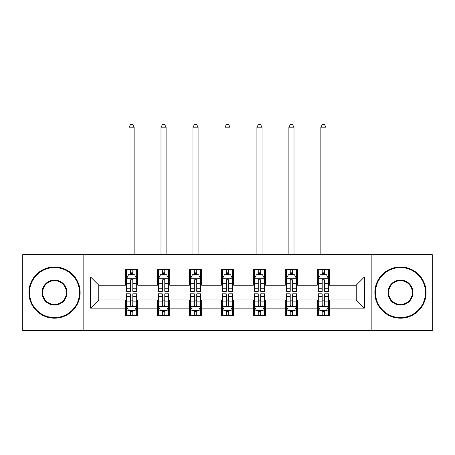 <?xml version="1.0" encoding="UTF-8"?>
<svg xmlns="http://www.w3.org/2000/svg" width="455" height="455" viewBox="0 0 455 455"><rect width="100%" height="100%" fill="white"/><g stroke="black" fill="none" stroke-linecap="round" stroke-linejoin="round"><path stroke-width="0.68" d="M371.172 330.489L432.25 330.489L432.25 254.658L371.172 254.658L371.172 330.489L83.828 330.489L83.828 254.658L22.75 254.658L22.75 330.489L83.828 330.489M371.172 254.658L83.828 254.658M329.568 276.998L329.568 269.514L317.272 269.514L317.272 276.998L297.593 276.998L297.593 269.514L285.296 269.514L285.296 276.998L265.623 276.998L265.623 269.514L253.327 269.514L253.327 276.998L233.648 276.998L233.648 269.514L221.352 269.514L221.352 276.998L201.673 276.998L201.673 269.514L189.377 269.514L189.377 276.998L169.704 276.998L169.704 269.514L157.407 269.514L157.407 276.998L137.728 276.998L137.728 269.514L125.432 269.514L125.432 276.998L90.59 276.998L90.59 308.149L98.786 299.953L125.432 299.953L125.432 315.628L137.728 315.628L137.728 299.953L157.407 299.953L157.407 315.628L169.704 315.628L169.704 299.953L189.377 299.953L189.377 315.628L201.673 315.628L201.673 299.953L221.352 299.953L221.352 315.628L233.648 315.628L233.648 299.953L253.327 299.953L253.327 315.628L265.623 315.628L265.623 299.953L285.296 299.953L285.296 315.628L297.593 315.628L297.593 299.953L317.272 299.953L317.272 315.628L329.568 315.628L329.568 299.953L356.214 299.953L356.214 285.194L329.568 285.194L329.568 276.998L364.409 276.998L364.409 308.149L329.568 308.149M317.272 308.149L297.593 308.149M285.296 308.149L265.623 308.149M253.327 308.149L233.648 308.149M221.352 308.149L201.673 308.149M189.377 308.149L169.704 308.149M157.407 308.149L137.728 308.149M125.432 308.149L90.59 308.149M317.272 276.998L317.272 285.194L297.593 285.194L297.593 276.998M285.296 276.998L285.296 285.194L265.623 285.194L265.623 276.998M253.327 276.998L253.327 285.194L233.648 285.194L233.648 276.998M221.352 276.998L221.352 285.194L201.673 285.194L201.673 276.998M189.377 276.998L189.377 285.194L169.704 285.194L169.704 276.998M157.407 276.998L157.407 285.194L137.728 285.194L137.728 276.998M125.432 276.998L125.432 285.194L98.786 285.194L90.59 276.998M98.786 285.194L98.786 299.953M364.409 308.149L356.214 299.953M356.214 285.194L364.409 276.998M125.432 274.638L126.456 274.638M130.352 274.638L132.809 274.638M136.705 274.638L137.728 274.638M125.432 284.989L126.456 284.989M130.352 284.989L132.809 284.989M136.705 284.989L137.728 284.989M125.432 300.158L126.456 300.158M130.352 300.158L132.809 300.158M136.705 300.158L137.728 300.158M125.432 310.509L126.456 310.509M130.352 310.509L132.809 310.509M136.705 310.509L137.728 310.509M157.407 300.158L158.431 300.158M162.327 300.158L164.784 300.158M168.68 300.158L169.704 300.158M157.407 310.509L158.431 310.509M162.327 310.509L164.784 310.509M168.68 310.509L169.704 310.509M157.407 274.638L158.431 274.638M162.327 274.638L164.784 274.638M168.68 274.638L169.704 274.638M157.407 284.989L158.431 284.989M162.327 284.989L164.784 284.989M168.68 284.989L169.704 284.989M189.377 300.158L190.4 300.158M194.296 300.158L196.759 300.158M200.649 300.158L201.673 300.158M189.377 310.509L190.4 310.509M194.296 310.509L196.759 310.509M200.649 310.509L201.673 310.509M189.377 274.638L190.4 274.638M194.296 274.638L196.759 274.638M200.649 274.638L201.673 274.638M189.377 284.989L190.4 284.989M194.296 284.989L196.759 284.989M200.649 284.989L201.673 284.989M221.352 300.158L222.376 300.158M226.271 300.158L228.728 300.158M232.624 300.158L233.648 300.158M221.352 310.509L222.376 310.509M226.271 310.509L228.728 310.509M232.624 310.509L233.648 310.509M221.352 274.638L222.376 274.638M226.271 274.638L228.728 274.638M232.624 274.638L233.648 274.638M221.352 284.989L222.376 284.989M226.271 284.989L228.728 284.989M232.624 284.989L233.648 284.989M253.327 300.158L254.351 300.158M258.241 300.158L260.704 300.158M264.6 300.158L265.623 300.158M253.327 310.509L254.351 310.509M258.241 310.509L260.704 310.509M264.6 310.509L265.623 310.509M253.327 274.638L254.351 274.638M258.241 274.638L260.704 274.638M264.6 274.638L265.623 274.638M253.327 284.989L254.351 284.989M258.241 284.989L260.704 284.989M264.6 284.989L265.623 284.989M285.296 300.158L286.32 300.158M290.216 300.158L292.673 300.158M296.569 300.158L297.593 300.158M285.296 310.509L286.32 310.509M290.216 310.509L292.673 310.509M296.569 310.509L297.593 310.509M285.296 274.638L286.32 274.638M290.216 274.638L292.673 274.638M296.569 274.638L297.593 274.638M285.296 284.989L286.32 284.989M290.216 284.989L292.673 284.989M296.569 284.989L297.593 284.989M317.272 300.158L318.295 300.158M322.191 300.158L324.648 300.158M328.544 300.158L329.568 300.158M317.272 310.509L318.295 310.509M322.191 310.509L324.648 310.509M328.544 310.509L329.568 310.509M317.272 274.638L318.295 274.638M322.191 274.638L324.648 274.638M328.544 274.638L329.568 274.638M317.272 284.989L318.295 284.989M322.191 284.989L324.648 284.989M328.544 284.989L329.568 284.989M132.809 272.181L130.352 272.181M136.705 288.771L132.809 288.771L132.809 291.342L136.705 291.342L136.705 278.841L134.657 274.74L128.509 274.74L126.456 278.841L126.456 291.342L130.352 291.342L130.352 288.771L126.456 288.771M126.456 278.841L126.456 269.514M136.705 278.841L136.705 269.514M130.352 274.74L130.352 269.514M132.809 269.514L132.809 274.74M132.809 288.771L132.809 280.377C131.99 278.801 131.171 278.801 130.352 280.377L130.352 288.771M134.145 254.658L134.145 127.172L129.021 127.172L129.021 254.658M129.021 127.172L130.557 124.511L132.604 124.511L134.145 127.172M130.352 312.966L132.809 312.966M126.456 296.37L130.352 296.37L130.352 293.805L126.456 293.805L126.456 306.306L128.509 310.407L134.657 310.407L136.705 306.306L136.705 293.805L132.809 293.805L132.809 296.37L136.705 296.37M136.705 306.306L136.705 315.628M126.456 306.306L126.456 315.628M132.809 310.407L132.809 315.628M130.352 315.628L130.352 310.407M130.352 296.37L130.352 304.77C131.171 306.346 131.99 306.346 132.809 304.77L132.809 296.37M54.52 267.568A25.002 25.002 0 0 0 29.512 292.571A25.002 25.002 0 0 0 54.52 317.579A25.002 25.002 0 0 0 79.523 292.571A25.002 25.002 0 0 0 54.52 267.568M54.52 318.193A25.622 25.622 0 0 1 28.898 292.571A25.622 25.622 0 0 1 54.52 266.954A25.622 25.622 0 0 1 80.137 292.571A25.622 25.622 0 0 1 54.52 318.193M54.52 280.07A12.501 12.501 0 0 1 67.022 292.571A12.501 12.501 0 0 1 54.52 305.077A12.501 12.501 0 0 1 42.014 292.571A12.501 12.501 0 0 1 54.52 280.07M54.52 304.463A11.887 11.887 0 0 0 66.407 292.571A11.887 11.887 0 0 0 54.52 280.684A11.887 11.887 0 0 0 42.628 292.571A11.887 11.887 0 0 0 54.52 304.463M400.48 267.568A25.002 25.002 0 0 0 375.477 292.571A25.002 25.002 0 0 0 400.48 317.579A25.002 25.002 0 0 0 425.488 292.571A25.002 25.002 0 0 0 400.48 267.568M400.48 318.193A25.622 25.622 0 0 1 374.863 292.571A25.622 25.622 0 0 1 400.48 266.954A25.622 25.622 0 0 1 426.102 292.571A25.622 25.622 0 0 1 400.48 318.193M400.48 280.07A12.501 12.501 0 0 1 412.986 292.571A12.501 12.501 0 0 1 400.48 305.077A12.501 12.501 0 0 1 387.978 292.571A12.501 12.501 0 0 1 400.48 280.07M400.48 304.463A11.887 11.887 0 0 0 412.372 292.571A11.887 11.887 0 0 0 400.48 280.684A11.887 11.887 0 0 0 388.593 292.571A11.887 11.887 0 0 0 400.48 304.463M164.784 272.181L162.327 272.181M168.68 288.771L164.784 288.771L164.784 291.342L168.68 291.342L168.68 278.841L166.627 274.74L160.478 274.74L158.431 278.841L158.431 291.342L162.327 291.342L162.327 288.771L158.431 288.771M158.431 278.841L158.431 269.514M168.68 278.841L168.68 269.514M162.327 274.74L162.327 269.514M164.784 269.514L164.784 274.74M164.784 288.771L164.784 280.377C163.965 278.801 163.146 278.801 162.327 280.377L162.327 288.771M166.115 254.658L166.115 127.172L160.99 127.172L160.99 254.658M160.99 127.172L162.532 124.511L164.579 124.511L166.115 127.172M196.759 272.181L194.296 272.181M200.649 288.771L196.759 288.771L196.759 291.342L200.649 291.342L200.649 278.841L198.602 274.74L192.454 274.74L190.4 278.841L190.4 291.342L194.296 291.342L194.296 288.771L190.4 288.771M190.4 278.841L190.4 269.514M200.649 278.841L200.649 269.514M194.296 274.74L194.296 269.514M196.759 269.514L196.759 274.74M196.759 288.771L196.759 280.377C195.94 278.801 195.121 278.801 194.296 280.377L194.296 288.771M198.09 254.658L198.09 127.172L192.965 127.172L192.965 254.658M192.965 127.172L194.501 124.511L196.554 124.511L198.09 127.172M162.327 312.966L164.784 312.966M158.431 296.37L162.327 296.37L162.327 293.805L158.431 293.805L158.431 306.306L160.478 310.407L166.627 310.407L168.68 306.306L168.68 293.805L164.784 293.805L164.784 296.37L168.68 296.37M168.68 306.306L168.68 315.628M158.431 306.306L158.431 315.628M164.784 310.407L164.784 315.628M162.327 315.628L162.327 310.407M162.327 296.37L162.327 304.77C163.14 306.346 163.965 306.346 164.784 304.77L164.784 296.37M194.296 312.966L196.759 312.966M190.4 296.37L194.296 296.37L194.296 293.805L190.4 293.805L190.4 306.306L192.454 310.407L198.602 310.407L200.649 306.306L200.649 293.805L196.759 293.805L196.759 296.37L200.649 296.37M200.649 306.306L200.649 315.628M190.4 306.306L190.4 315.628M196.759 310.407L196.759 315.628M194.296 315.628L194.296 310.407M194.296 296.37L194.296 304.77C195.115 306.346 195.934 306.346 196.759 304.77L196.759 296.37M228.728 272.181L226.271 272.181M232.624 288.771L228.728 288.771L228.728 291.342L232.624 291.342L232.624 278.841L230.577 274.74L224.423 274.74L222.376 278.841L222.376 291.342L226.271 291.342L226.271 288.771L222.376 288.771M222.376 278.841L222.376 269.514M232.624 278.841L232.624 269.514M226.271 274.74L226.271 269.514M228.728 269.514L228.728 274.74M228.728 288.771L228.728 280.377C227.91 278.801 227.09 278.801 226.271 280.377L226.271 288.771M230.059 254.658L230.059 127.172L224.941 127.172L224.941 254.658M224.941 127.172L226.476 124.511L228.524 124.511L230.059 127.172M260.704 272.181L258.241 272.181M264.6 288.771L260.704 288.771L260.704 291.342L264.6 291.342L264.6 278.841L262.546 274.74L256.398 274.74L254.351 278.841L254.351 291.342L258.241 291.342L258.241 288.771L254.351 288.771M254.351 278.841L254.351 269.514M264.6 278.841L264.6 269.514M258.241 274.74L258.241 269.514M260.704 269.514L260.704 274.74M260.704 288.771L260.704 280.377C259.885 278.801 259.066 278.801 258.241 280.377L258.241 288.771M262.034 254.658L262.034 127.172L256.91 127.172L256.91 254.658M256.91 127.172L258.446 124.511L260.499 124.511L262.034 127.172M292.673 272.181L290.216 272.181M296.569 288.771L292.673 288.771L292.673 291.342L296.569 291.342L296.569 278.841L294.522 274.74L288.373 274.74L286.32 278.841L286.32 291.342L290.216 291.342L290.216 288.771L286.32 288.771M286.32 278.841L286.32 269.514M296.569 278.841L296.569 269.514M290.216 274.74L290.216 269.514M292.673 269.514L292.673 274.74M292.673 288.771L292.673 280.377C291.86 278.801 291.035 278.801 290.216 280.377L290.216 288.771M294.01 254.658L294.01 127.172L288.885 127.172L288.885 254.658M288.885 127.172L290.421 124.511L292.468 124.511L294.01 127.172M226.271 312.966L228.728 312.966M222.376 296.37L226.271 296.37L226.271 293.805L222.376 293.805L222.376 306.306L224.423 310.407L230.577 310.407L232.624 306.306L232.624 293.805L228.728 293.805L228.728 296.37L232.624 296.37M232.624 306.306L232.624 315.628M222.376 306.306L222.376 315.628M228.728 310.407L228.728 315.628M226.271 315.628L226.271 310.407M226.271 296.37L226.271 304.77C227.09 306.346 227.91 306.346 228.728 304.77L228.728 296.37M258.241 312.966L260.704 312.966M254.351 296.37L258.241 296.37L258.241 293.805L254.351 293.805L254.351 306.306L256.398 310.407L262.546 310.407L264.6 306.306L264.6 293.805L260.704 293.805L260.704 296.37L264.6 296.37M264.6 306.306L264.6 315.628M254.351 306.306L254.351 315.628M260.704 310.407L260.704 315.628M258.241 315.628L258.241 310.407M258.241 296.37L258.241 304.77C259.06 306.346 259.879 306.346 260.704 304.77L260.704 296.37M290.216 312.966L292.673 312.966M286.32 296.37L290.216 296.37L290.216 293.805L286.32 293.805L286.32 306.306L288.373 310.407L294.522 310.407L296.569 306.306L296.569 293.805L292.673 293.805L292.673 296.37L296.569 296.37M296.569 306.306L296.569 315.628M286.32 306.306L286.32 315.628M292.673 310.407L292.673 315.628M290.216 315.628L290.216 310.407M290.216 296.37L290.216 304.77C291.035 306.346 291.854 306.346 292.673 304.77L292.673 296.37M324.648 272.181L322.191 272.181M328.544 288.771L324.648 288.771L324.648 291.342L328.544 291.342L328.544 278.841L326.491 274.74L320.343 274.74L318.295 278.841L318.295 291.342L322.191 291.342L322.191 288.771L318.295 288.771M318.295 278.841L318.295 269.514M328.544 278.841L328.544 269.514M322.191 274.74L322.191 269.514M324.648 269.514L324.648 274.74M324.648 288.771L324.648 280.377C323.829 278.801 323.01 278.801 322.191 280.377L322.191 288.771M325.979 254.658L325.979 127.172L320.855 127.172L320.855 254.658M320.855 127.172L322.396 124.511L324.443 124.511L325.979 127.172M322.191 312.966L324.648 312.966M318.295 296.37L322.191 296.37L322.191 293.805L318.295 293.805L318.295 306.306L320.343 310.407L326.491 310.407L328.544 306.306L328.544 293.805L324.648 293.805L324.648 296.37L328.544 296.37M328.544 306.306L328.544 315.628M318.295 306.306L318.295 315.628M324.648 310.407L324.648 315.628M322.191 315.628L322.191 310.407M322.191 296.37L322.191 304.77C323.01 306.346 323.829 306.346 324.648 304.77L324.648 296.37M136.654 278.739L126.507 278.739M126.456 274.991L128.384 274.991M134.777 274.991L136.705 274.991M130.352 283.277L126.456 283.277M136.705 283.277L132.809 283.277M132.809 273.483L130.352 273.483M126.507 306.408L136.654 306.408M136.705 310.156L134.777 310.156M128.384 310.156L126.456 310.156M132.809 301.864L136.705 301.864M126.456 301.864L130.352 301.864M130.352 311.664L132.809 311.664M168.629 278.739L158.482 278.739M158.431 274.991L160.359 274.991M166.752 274.991L168.68 274.991M162.327 283.277L158.431 283.277M168.68 283.277L164.784 283.277M164.784 273.483L162.327 273.483M200.598 278.739L190.452 278.739M190.4 274.991L192.329 274.991M198.727 274.991L200.649 274.991M194.296 283.277L190.4 283.277M200.649 283.277L196.759 283.277M196.759 273.483L194.296 273.483M158.482 306.408L168.629 306.408M168.68 310.156L166.752 310.156M160.359 310.156L158.431 310.156M164.784 301.864L168.68 301.864M158.431 301.864L162.327 301.864M162.327 311.664L164.784 311.664M190.452 306.408L200.598 306.408M200.649 310.156L198.727 310.156M192.329 310.156L190.4 310.156M196.759 301.864L200.649 301.864M190.4 301.864L194.296 301.864M194.296 311.664L196.759 311.664M232.573 278.739L222.427 278.739M222.376 274.991L224.304 274.991M230.696 274.991L232.624 274.991M226.271 283.277L222.376 283.277M232.624 283.277L228.728 283.277M228.728 273.483L226.271 273.483M264.548 278.739L254.402 278.739M254.351 274.991L256.273 274.991M262.671 274.991L264.6 274.991M258.241 283.277L254.351 283.277M264.6 283.277L260.704 283.277M260.704 273.483L258.241 273.483M296.518 278.739L286.371 278.739M286.32 274.991L288.248 274.991M294.641 274.991L296.569 274.991M290.216 283.277L286.32 283.277M296.569 283.277L292.673 283.277M292.673 273.483L290.216 273.483M222.427 306.408L232.573 306.408M232.624 310.156L230.696 310.156M224.304 310.156L222.376 310.156M228.728 301.864L232.624 301.864M222.376 301.864L226.271 301.864M226.271 311.664L228.728 311.664M254.402 306.408L264.548 306.408M264.6 310.156L262.671 310.156M256.273 310.156L254.351 310.156M260.704 301.864L264.6 301.864M254.351 301.864L258.241 301.864M258.241 311.664L260.704 311.664M286.371 306.408L296.518 306.408M296.569 310.156L294.641 310.156M288.248 310.156L286.32 310.156M292.673 301.864L296.569 301.864M286.32 301.864L290.216 301.864M290.216 311.664L292.673 311.664M328.493 278.739L318.346 278.739M318.295 274.991L320.223 274.991M326.616 274.991L328.544 274.991M322.191 283.277L318.295 283.277M328.544 283.277L324.648 283.277M324.648 273.483L322.191 273.483M318.346 306.408L328.493 306.408M328.544 310.156L326.616 310.156M320.223 310.156L318.295 310.156M324.648 301.864L328.544 301.864M318.295 301.864L322.191 301.864M322.191 311.664L324.648 311.664"/></g></svg>
